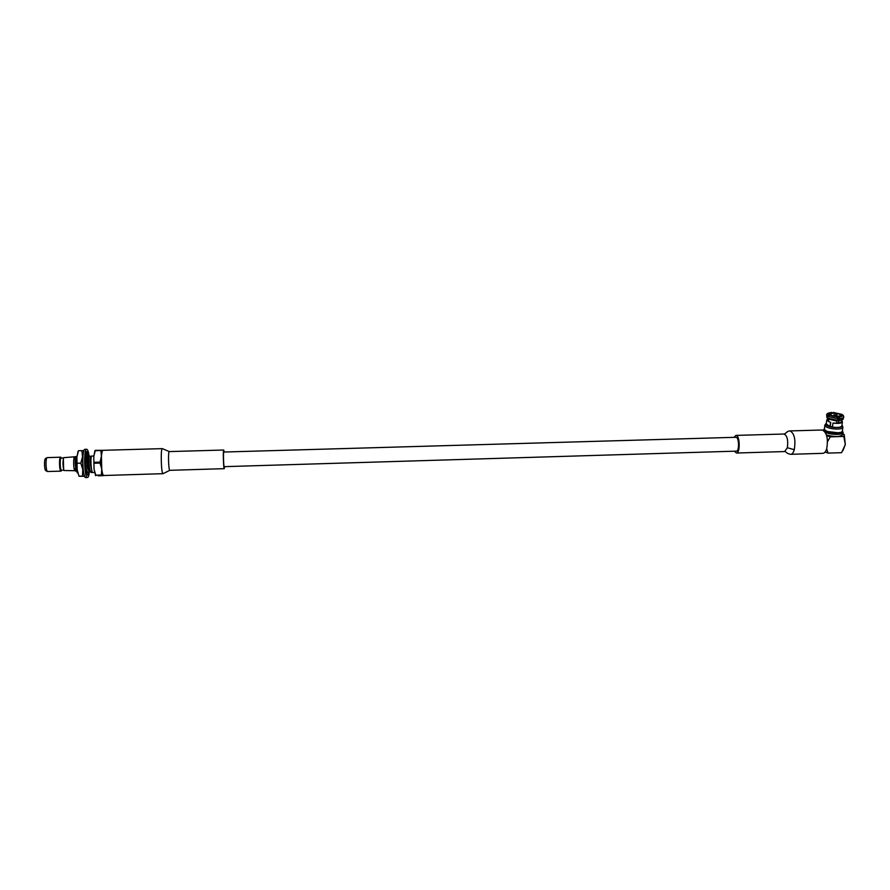 <?xml version="1.0" encoding="UTF-8"?>
<svg xmlns="http://www.w3.org/2000/svg" width="890" height="890" viewBox="0 0 890 890"><rect width="100%" height="100%" fill="white"/><g stroke="black" fill="none" stroke-linecap="round" stroke-linejoin="round"><path stroke-width="1.33" d="M735.852 437.301L735.952 437.29C739.101 436.912 739.512 451.453 736.341 451.141L224.202 466.66C223.601 467.117 223.156 451.731 223.791 452.031L735.952 437.29M833.908 414.784L837.034 414.929L833.908 414.784M834.264 414.773L836.567 414.996L834.264 414.773M836.344 415.085L834.397 414.862M842.374 431.016L843.097 432.34C843.353 435.166 830.114 435.021 825.186 432.128M823.328 430.271L824.14 429.069M843.075 432.462L842.808 434.442C840.36 437.023 834.909 437.179 826.454 434.932M839.593 418.589L838.947 416.765L842.007 415.474L841.762 414.896L843.175 415.207L843.809 416.887C843.642 417.799 842.24 418.367 839.593 418.589L839.359 420.247L843.053 419.324L843.787 416.987M839.359 420.247L838.669 420.992L842.897 419.424M838.669 420.992L838.38 423.162L841.818 421.726L842.062 419.969M833.24 412.426L842.151 414.417L832.851 412.793M826.71 415.018C826.387 413.805 827.956 412.949 831.438 412.471L827.066 415.841L826.71 415.018L826.855 417.488L827.066 415.841M827.366 420.036L827.911 418.623L826.855 417.488M827.845 416.453L829.814 415.207L837.145 416.82L837.79 418.634L827.845 416.453L827.633 418.111L837.557 420.291L837.79 418.634M827.633 418.111L828.69 419.234L836.867 421.048L837.557 420.291M828.69 419.234L828.401 421.393L830.548 422.505L826.765 420.058L827.477 419.201M832.473 426.933L830.236 426.41L830.77 422.361M842.407 421.882L841.862 425.832C841.039 427.378 837.902 427.812 832.45 427.111L832.984 423.05L836.578 423.217L836.867 421.048M832.984 423.05C838.447 423.751 841.595 423.329 842.418 421.793L841.929 420.881M828.457 418.99L828.457 420.992M828.223 420.759L827.622 420.781M838.38 423.162L838.947 416.765M836.611 423.006L838.113 422.95M826.243 423.996L830.014 426.566L830.548 422.505M826.343 423.284L826.499 425.153C829.803 428.157 844.176 428.379 842.163 425.398L841.962 425.12M825.175 424.586L825.62 426.399C828.868 429.392 843.164 430.059 842.897 427.2L842.207 425.487M824.418 428.813L825.13 430.148C828.368 433.163 842.652 433.83 842.385 430.949L842.875 427.311M828.034 431.583L838.113 432.785M824.885 425.186L824.396 428.924C820.391 432.851 845.177 435.822 842.363 431.072M829.035 414.595L828.946 415.263M831.816 413.316L831.894 412.749M840.672 416.476L840.961 414.284M841.762 414.896L841.606 416.064M790.698 454.312C785.881 453.589 785.381 450.574 784.602 451.553L787.35 447.737L794.281 449.684C793.368 452.721 792.178 454.267 790.709 454.312L822.905 453.322C824.518 453.21 825.787 451.675 826.721 448.705C828.356 438.648 826.866 432.407 822.238 430.003L789.975 430.916M827.544 441.607L830.259 436.845L843.82 436.445L845.311 444.511L841.606 452.676L828.101 453.099L826.688 448.805M825.097 452.053L828.101 453.099M843.82 436.445L844.232 434.62L845.311 444.511L843.03 450.44M842.919 433.575L844.232 434.62M826.665 435.611L830.259 436.845M734.439 451.197L736.408 453.032C740.447 453.433 739.913 434.91 735.908 435.399L734.005 437.346M83.76 451.163L82.525 456.804L82.803 469.609L84.428 475.794M86.397 473.135L86.53 472.279M86.352 456.314L86.23 455.558M84.628 476.295L79.01 476.261L77.185 469.775L76.896 456.971L78.12 451.397M78.442 450.796L76.896 456.971L77.185 469.775L79.01 476.261M83.905 450.707L78.62 450.663M81.88 450.562L82.525 456.804L80.801 463.156L77.53 463.256M80.801 463.156L82.803 469.609L82.447 476.094L79.188 476.195M82.447 476.094L84.55 476.139M88.733 472.345L88.132 474.515M88.043 474.648L87.476 475.16L85.952 471.967L85.051 460.597M85.017 460.597L86.285 452.064L86.797 451.619L88.399 454.924M89.1 456.181C88.477 451.697 87.676 449.394 86.719 449.261C83.504 448.705 84.283 478.075 87.476 477.518L87.532 477.518C88.41 477.296 89.045 475.171 89.445 471.133M86.842 456.259L86.853 456.336C86.03 458.739 87.32 471.333 89.245 470.81L89.701 470.799M86.719 449.261L84.939 449.317C81.691 448.76 82.47 478.13 85.685 477.574L87.498 477.518M88.11 474.659L88.455 472.59M88.433 473.669L88.655 472.434M88.299 472.368L87.676 472.457M87.298 472.501L86.441 471.656M86.541 474.047L86.953 472.546M86.552 474.125L86.797 470.409L85.596 470.154M85.985 471.967L86.797 470.409M85.062 464.291L86.041 461.354L85.084 460.586M85.307 455.947L86.998 454.356L86.319 452.053M86.808 453.711L87.431 452.276L87.977 453.388M86.719 454.523L88.488 456.181M88.433 454.912L88.644 456.17M86.909 456.336L85.918 455.235M85.073 464.435L86.152 470.276M86.508 471.277L88.188 472.679L89.623 470.799M85.273 456.27L85.218 460.709M85.373 463.245L86.608 470.365M86.708 470.654L88.188 472.679M75.728 471.222L74.538 468.641L77.73 473.002M74.916 470.632L74.871 470.588C73.492 469.542 73.158 458.172 74.482 456.948L75.472 456.592C74.782 463.234 75.383 468.641 77.274 472.824L77.641 473.002M75.472 456.592L76.362 456.648C75.873 459.184 76.073 462.889 76.963 467.751M85.318 456.27L87.71 456.314C87.153 460.553 87.665 465.125 89.234 470.02L89.367 470.243M87.71 456.314L88.388 456.181C88.043 462.077 88.666 467.261 90.279 471.733L91.67 472.568C89.779 473.146 88.199 461.176 88.811 456.17L90.324 456.236C89.823 459.807 90.213 464.135 91.503 469.197M91.67 472.568L92.326 472.078M76.362 456.648L76.929 456.626M90.324 456.236L91.192 456.214L90.991 459.941M93.806 456.025L91.359 456.092C90.324 461.187 91.414 473.057 92.86 472.534L94.574 472.479M95.197 450.362L103.229 450.307M94.318 462.299L99.992 462.132L101.438 456.281L100.87 450.529L95.23 450.685L93.761 456.503L94.051 469.253L95.786 475.182L101.427 475.004L101.738 469.019L100.014 463.078L94.34 463.245M98.245 475.827L103.985 475.616L98.245 475.827M99.992 462.132L100.014 463.078M95.564 475.382L94.051 469.253L93.761 456.503L94.93 450.874M74.638 456.781L63.635 457.683C62.667 462.021 62.789 466.304 64.002 470.51L75.016 470.721M63.346 458.272L63.646 469.876M63.479 457.983L61.199 458.05C59.652 457.827 59.975 470.432 61.521 470.254L63.813 470.176M61.432 458.039L60.687 457.182C58.907 456.937 59.274 471.355 61.043 471.144L61.766 470.243M60.687 457.182L47.103 457.638C45.457 458.339 45.813 471.01 47.504 471.511L61.076 471.144M45.524 458.528L45.468 458.561C44.022 459.173 44.333 470.243 45.813 470.676L45.946 470.721M103.207 450.307L103.129 450.284C102.339 450.284 101.783 452.276 101.438 456.281L101.738 469.019C102.25 473.146 102.917 475.316 103.707 475.538L103.896 475.505M103.129 450.318L103.04 450.307C100.348 449.828 101.115 476.361 103.763 475.505L163.015 473.68L169.823 470.32C168.488 470.61 167.965 451.208 169.289 451.586L162.347 448.627C160.5 447.993 161.168 474.403 163.059 473.68M74.538 468.641L75.416 470.699M224.169 452.02L223.724 450.029C222.934 449.639 223.479 468.93 224.247 468.663L224.58 466.649M839.214 416.976C842.096 416.676 843.153 415.975 842.363 414.874M841.562 414.273L833.407 412.493M831.627 412.537C828.757 412.838 827.689 413.527 828.434 414.618M829.213 415.23L837.412 417.021M840.327 414.951L840.661 415.574C840.783 417.588 829.691 416.375 830.081 414.417L830.581 413.828M839.993 414.629C837.457 412.637 828.212 412.882 830.793 414.874C833.307 416.865 842.652 416.62 839.993 414.629M787.35 447.737C788.329 440.283 787.25 435.711 784.112 434.02L735.908 435.399M794.281 449.684C795.827 439.627 794.403 433.374 790.042 430.916C788.673 430.882 787.138 431.706 785.436 433.374L784.135 434.02M827.355 420.125L827.6 418.289M826.231 424.096L826.765 420.058M825.998 423.607L825.086 424.697M840.661 415.574L840.138 414.673C841.339 414.362 833.663 412.604 831.638 413.349L829.97 415.296M840.649 415.63L840.538 416.509M736.408 453.032L784.613 451.553M77.908 451.797L78.465 450.741M86.508 473.936L86.43 471.722M89.234 470.02L90.279 471.733M63.546 469.709L64.002 470.51M63.223 458.506L63.635 457.683M45.813 470.676L47.504 471.511M45.468 458.561L47.103 457.638M94.729 451.241L95.23 450.307M95.419 475.127L95.775 475.716M162.314 448.638L103.04 450.307M223.724 450.029L169.289 451.586M224.258 468.663L169.823 470.32"/></g></svg>
